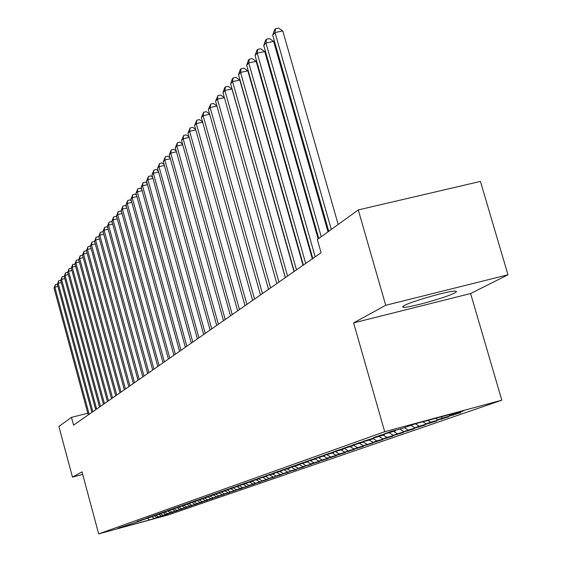 <?xml version="1.0" encoding="UTF-8"?>
<svg xmlns="http://www.w3.org/2000/svg" width="562" height="562" viewBox="0 0 562 562"><rect width="100%" height="100%" fill="white"/><g stroke="black" fill="none" stroke-linecap="round" stroke-linejoin="round"><path stroke-width="0.84" d="M404.24 305.573L402.568 306.803L403.46 307.309C408.855 308.011 446.284 297.523 454.651 292.964L456.583 291.601L455.536 291.081C449.776 290.484 411.707 301.246 404.24 305.573M507.971 274.79L385.708 305.285L353.61 322.89L470.612 293.533L507.971 274.79L480.433 181.407L358.275 209.935L317.333 239.553L321.085 252.724L73.552 425.139L71.465 417.376L58.891 426.474L72.463 477.11L82.691 474.412M470.612 293.533L501.81 400.193L168.403 514.869L98.673 533.9L384.696 431.707L501.81 400.193M147.455 518.22L149.59 519.906L161.02 516.436L156.875 517.37L168.122 513.977L163.064 515.221L172.682 512.396L167.595 513.647L177.339 510.788L172.225 512.038L182.095 509.137L176.946 510.401L186.949 507.458L181.772 508.722L191.909 505.737L186.703 507.008L196.981 503.988L189.717 505.962L202.158 502.189L196.897 503.468L207.455 500.356L202.158 501.641L212.872 498.487L207.547 499.773L218.407 496.569L213.054 497.855L224.069 494.602L218.688 495.895L229.872 492.6L224.463 493.893L235.801 490.542L230.364 491.841L241.878 488.441L236.412 489.741L248.102 486.285L240.107 488.455L254.474 484.079L248.952 485.385L261.007 481.817L252.837 484.037L267.702 479.498L262.124 480.812L274.572 477.124L268.959 478.438L281.611 474.686L275.977 476L288.84 472.185L283.178 473.499L296.251 469.614L290.568 470.928L303.866 466.98L298.155 468.294L311.685 464.268L302.806 466.678L319.722 461.486L310.73 463.924L313.961 462.8L327.983 458.627L318.879 461.093L322.202 459.941L336.476 455.691L327.253 458.185L330.674 456.997L345.209 452.663L335.872 455.192L339.385 453.97L354.2 449.551L344.738 452.115L348.356 450.857L363.452 446.347L353.863 448.94L357.594 447.647L372.985 443.046L363.27 445.673L382.806 439.646L372.957 442.308L376.912 440.938L392.929 436.14L382.94 438.845L387.021 437.426L403.368 432.529L393.245 435.262L397.453 433.801L414.145 428.799L403.874 431.574L408.223 430.063L425.265 424.949L414.847 427.759L419.336 426.2L436.758 420.973L426.186 423.818L430.822 422.21L448.624 416.856L437.896 419.751L442.694 418.086L460.903 412.613L450.014 415.543L448.785 414.791M149.59 519.906L120.472 527.844L124.989 526.074M372.957 442.308L369.241 440.06L358.64 442.919L352.507 445.097L363.017 442.259L348.475 446.523L342.532 448.631L352.894 445.828L338.633 450.007L332.88 452.052L343.087 449.291L329.1 453.386L323.515 455.368L333.589 452.642L319.855 456.66L314.439 458.578L324.372 455.894L310.891 459.835L305.637 461.697L315.437 459.049L302.187 462.919L297.094 464.725L306.761 462.112L293.75 465.912L288.798 467.661L298.338 465.083L285.552 468.813L280.74 470.52L290.154 467.97L277.586 471.637L272.914 473.295L282.201 470.773L269.844 474.377L265.299 475.986L274.474 473.506L262.313 477.047L257.902 478.613L266.957 476.154L254.993 479.639L250.694 481.163L259.637 478.74L247.87 482.168L243.69 483.643L252.521 481.248L240.936 484.62L236.862 486.067L245.587 483.699L234.185 487.015L230.216 488.42L238.836 486.081L227.61 489.34L223.739 490.71L232.261 488.399L221.196 491.617L217.431 492.951L225.847 490.661L214.951 493.829L211.277 495.129L219.602 492.867L208.86 495.986L205.278 497.258L213.504 495.017L202.917 498.094L199.426 499.33L207.554 497.117L197.122 500.145L193.707 501.353L201.751 499.168L191.466 502.147L188.137 503.327L196.089 501.163L185.938 504.107L182.692 505.259L190.553 503.116L180.55 506.018L177.374 507.142L185.151 505.02L175.281 507.879L172.176 508.982L179.875 506.889L170.131 509.706L167.097 510.781L174.712 508.708L165.102 511.49L162.137 512.537L169.675 510.486L160.184 513.232L157.283 514.258L164.743 512.228L155.372 514.933L152.541 515.937L159.917 513.928L150.672 516.597L147.897 517.581L155.203 515.593L146.071 518.227L150.588 517.223L141.568 519.822L146.071 518.817L137.163 521.388L141.652 520.377L118.041 528.161L124.855 526.299M369.248 440.06L373.47 438.571L373.8 437.946M450.014 415.543L463.826 410.745L415.325 423.797L402.329 428.385L391.236 431.377L384.45 433.78L395.444 430.815L380.003 435.353L373.449 437.679L384.275 434.756L362.806 441.444L373.47 438.571M442.694 418.086L440.819 416.941M437.896 419.751L435.592 418.346M430.822 422.21L427.886 420.418M426.186 423.818L422.835 421.781M395.444 430.815L395.796 430.148M419.336 426.2L415.381 423.783M414.847 427.759L410.906 425.357M384.275 434.756L384.612 434.11M408.223 430.063L404.317 427.682M403.874 431.574L399.772 429.073M397.453 433.801L393.611 431.461M393.245 435.262L389.276 432.852M363.017 442.259L363.333 441.655M387.021 437.426L383.235 435.121M382.94 438.845L379.111 436.512M352.894 445.828L353.203 445.244M376.912 440.938L373.182 438.669M343.087 449.291L343.389 448.722M367.105 444.345L363.171 441.957M363.27 445.673L359.61 443.46M333.589 452.642L333.877 452.094M357.594 447.647L353.491 445.167M353.863 448.94L350.259 446.762M324.372 455.894L324.653 455.368M348.356 450.857L344.387 448.455M344.738 452.115L341.183 449.965M315.437 459.049L315.711 458.536M339.385 453.97L335.535 451.651M335.872 455.192L332.36 453.077M306.761 462.112L307.028 461.613M330.674 456.997L326.936 454.749M327.253 458.185L323.796 456.098M298.338 465.083L298.598 464.598M322.202 459.941L318.577 457.756M318.879 461.093L315.444 459.028M290.154 467.97L290.406 467.5M313.961 462.8L310.449 460.685M310.73 463.924L306.993 461.676M282.201 470.773L282.447 470.324M305.953 465.589L302.539 463.531M302.806 466.678L299.117 464.458M274.474 473.506L274.713 473.063M298.155 468.294L294.839 466.298M295.099 469.354L291.509 467.205M266.957 476.154L267.189 475.726M290.568 470.928L287.308 468.975M287.589 471.968L284.098 469.874M259.637 478.74L259.869 478.318M283.178 473.499L279.96 471.567M280.276 474.504L276.883 472.473M252.521 481.248L252.738 480.84M275.977 476L272.802 474.096M273.153 476.983L269.851 475.002M245.587 483.699L245.805 483.299M268.959 478.438L265.826 476.555M266.205 479.393L262.995 477.468M238.836 486.081L239.047 485.694M262.124 480.812L259.026 478.957M259.433 481.746L256.314 479.878M232.261 488.399L232.464 488.027M255.457 483.13L252.394 481.297M252.837 484.037L249.788 482.217M225.847 490.661L226.05 490.296M248.952 485.385L245.72 483.453M246.395 486.278L243.381 484.472M219.602 492.867L219.791 492.509M242.608 487.591L239.307 485.624M240.107 488.455L237.136 486.678M236.412 489.741L233.202 487.823M233.975 490.591L231.031 488.835M207.554 497.117L207.743 496.78L210.834 498.627M230.364 491.841L227.231 489.973M227.989 492.67L225.074 490.935M224.463 493.893L221.407 492.073M222.138 494.701L219.257 492.986M218.688 495.895L215.71 494.124M216.419 496.689L213.532 494.967M213.054 497.855L210.146 496.127M207.547 499.773L204.708 498.08M205.376 500.524L202.348 498.726M202.158 501.641L199.391 499.99M200.044 502.379L197.086 500.623M196.897 503.468L194.157 501.845M194.824 504.191L191.93 502.477M191.747 505.259L189.036 503.65M189.717 505.962L186.893 504.29M186.703 507.008L184.027 505.421M184.722 507.697L181.962 506.06M181.772 508.722L179.123 507.149M179.833 509.397L177.135 507.802M176.946 510.401L174.325 508.842M175.049 511.062L172.408 509.495M172.225 512.038L169.626 510.5M170.363 512.684L167.771 511.153M167.595 513.647L164.856 512.024M165.769 514.279L163.212 512.769M163.064 515.221L160.303 513.591M161.28 515.846L158.744 514.342M158.625 516.766L155.927 515.171M156.875 517.37L154.36 515.888M154.276 518.276L151.635 516.717M385.708 305.285L358.275 209.935M98.673 533.9L82.01 471.869L72.463 477.11M353.61 322.89L384.696 431.707M87.791 413.225L71.465 417.376M323.002 460.355L322.904 460.004M331.348 457.461L331.25 457.103M339.94 454.489L339.834 454.117M348.777 451.434L348.665 451.047M357.868 448.279L357.755 447.893M367.232 445.041L367.119 444.633M376.877 441.704L376.758 441.282M386.818 438.262L386.698 437.826M397.067 434.714L396.941 434.264M407.64 431.047L407.506 430.59M418.549 427.275L418.416 426.797M429.818 423.369L429.677 422.877M441.458 419.343L441.311 418.831M453.485 415.178L453.337 414.651M57.921 286.416L54.851 287.14L89.161 414.271M54.029 288.088L55.371 284.583L54.851 287.14L54.029 288.088L88.241 414.904M55.371 284.583L57.359 284.189M61.314 282.553L58.181 283.29L92.863 411.693M57.338 284.26L58.701 280.712L58.181 283.29L57.338 284.26L91.929 412.339M58.701 280.712L60.724 280.333M64.778 278.612L61.574 279.363L96.636 409.059M60.717 280.354L62.094 276.764L61.574 279.363L60.717 280.354L95.688 409.726M62.094 276.764L64.18 276.406M68.311 274.593L65.044 275.352L100.493 406.375M64.166 276.363L65.564 272.732L65.044 275.352L64.166 276.363L99.523 407.05M65.564 272.732L67.721 272.415M71.922 270.484L68.578 271.256L104.434 403.628M67.686 272.289L69.105 268.615L68.578 271.256L67.686 272.289L103.443 404.324M69.105 268.615L71.339 268.341M75.603 266.29L72.196 267.076L108.452 400.832M71.283 268.13L72.723 264.414L72.196 267.076L71.283 268.13L107.44 401.535M72.723 264.414L75.034 264.182M79.375 262.004L75.884 262.812L112.562 397.966M74.957 263.887L76.411 260.122L75.884 262.812L74.957 263.887L111.529 398.69M76.411 260.122L78.806 259.932M83.218 257.628L79.656 258.45L116.763 395.044M78.708 259.553L80.183 255.738L79.656 258.45L78.708 259.553L115.702 395.781M80.183 255.738L82.242 255.26L82.67 255.591M87.152 253.153L83.506 253.996L121.048 392.058M82.537 255.12L84.04 251.256L83.506 253.996L82.537 255.12L119.973 392.81M84.04 251.256L86.119 250.778L86.611 251.165M91.17 248.58L87.447 249.437L125.438 389.002M86.457 250.589L87.981 246.676L87.447 249.437L86.457 250.589L124.328 389.768M87.981 246.676L90.082 246.198L90.644 246.634M95.287 243.908L91.473 244.786L129.92 385.876M90.461 245.959L92.006 241.997L91.473 244.786L90.461 245.959L128.789 386.663M92.006 241.997L94.128 241.512L94.767 242.004M99.488 239.131L95.589 240.023L134.508 382.68M94.549 241.224L96.123 237.213L95.589 240.023L94.549 241.224L133.349 383.488M96.123 237.213L98.266 236.721L98.982 237.269M103.787 234.242L99.797 235.155L139.2 379.413M98.736 236.384L100.331 232.317L99.797 235.155L98.736 236.384L138.013 380.242M100.331 232.317L102.502 231.825L103.296 232.429M108.192 229.24L104.11 230.174L143.998 376.069M103.022 231.425L104.644 227.308L104.11 230.174L103.022 231.425L142.79 376.912M104.644 227.308L106.836 226.809L107.714 227.484M112.702 224.126L108.515 225.074L148.909 372.648M107.405 226.36L109.049 222.18L108.515 225.074L107.405 226.36L147.673 373.512M109.049 222.18L111.269 221.681L112.231 222.419M117.31 218.885L113.025 219.854L153.946 369.143M111.887 221.168L113.566 216.939L113.025 219.854L111.887 221.168L152.674 370.028M113.566 216.939L115.807 216.433L116.861 217.234M122.038 213.518L117.648 214.508L159.095 365.56M116.482 215.857L118.182 211.565L117.648 214.508L116.482 215.857L157.796 366.459M118.182 211.565L120.451 211.052L121.603 211.923M126.879 208.024L122.383 209.036L164.371 361.879M121.188 210.42L122.916 206.064L122.383 209.036L121.188 210.42L163.043 362.806M122.916 206.064L125.207 205.552L126.457 206.493M131.838 202.397L127.23 203.43L169.78 358.113M126.007 204.849L127.764 200.43L127.23 203.43L126.007 204.849L168.417 359.062M127.764 200.43L130.082 199.91L131.438 200.929M136.924 196.63L132.196 197.683L175.323 354.25M130.946 199.138L132.73 194.656L132.196 197.683L130.946 199.138L173.925 355.226M132.73 194.656L135.077 194.129L136.538 195.225M142.144 190.715L137.29 191.797L181.006 350.295M136.004 193.279L137.823 188.734L137.29 191.797L136.004 193.279L179.573 351.292M137.823 188.734L140.198 188.207L141.779 189.387M147.49 184.645L142.509 185.755L186.837 346.234M141.195 187.279L143.05 182.664L142.509 185.755L141.195 187.279L185.362 347.26M143.05 182.664L145.453 182.13L147.146 183.395M152.983 178.428L147.869 179.559L192.815 342.068M146.52 181.126L148.403 176.433L147.869 179.559L146.52 181.126L191.305 343.122M148.403 176.433L150.834 175.899L152.653 177.248M158.617 172.042L153.363 173.201L198.955 337.79M151.979 174.81L153.897 170.047L153.363 173.201L151.979 174.81L197.403 338.872M153.897 170.047L156.362 169.506L158.308 170.946M164.399 165.488L159.011 166.675L205.256 333.399M157.585 168.326L159.538 163.493L159.011 166.675L157.585 168.326L203.669 334.509M159.538 163.493L162.032 162.945L164.118 164.483M170.342 158.765L164.799 159.98L211.726 328.896M163.338 161.666L165.333 156.756L164.799 159.98L163.338 161.666L210.097 330.035M165.333 156.756L167.855 156.208L170.089 157.845M176.447 151.852L170.75 153.096L218.379 324.26M169.246 154.831L171.284 149.843L170.75 153.096L169.246 154.831L216.7 325.433M171.284 149.843L173.834 149.288L176.215 151.023M182.727 144.75L176.868 146.022L225.214 319.504M175.323 147.813L177.395 142.734L176.868 146.022L175.323 147.813L223.486 320.705M177.395 142.734L179.981 142.172L182.524 144.027M189.176 137.451L183.149 138.758L232.239 314.608M181.561 140.591L183.676 135.435L183.149 138.758L181.561 140.591L230.469 315.844M183.676 135.435L186.296 134.866L189.001 136.826M195.815 129.941L189.612 131.283L239.468 309.571M187.982 133.166L190.139 127.925L189.612 131.283L187.982 133.166L237.642 310.842M190.139 127.925L192.794 127.349L195.674 129.429M202.65 122.221L196.264 123.591L246.908 304.393M194.585 125.537L196.784 120.198L196.264 123.591L194.585 125.537L245.025 305.7M196.784 120.198L199.475 119.622L202.538 121.821M209.682 114.276L203.107 115.681L254.565 299.061M201.379 117.676L203.62 112.245L203.107 115.681L201.379 117.676L252.626 300.403M203.62 112.245L206.345 111.669L209.605 113.995M216.932 106.092L210.146 107.532L262.447 293.568M208.369 109.59L210.659 104.061L210.146 107.532L208.369 109.59L260.459 294.952M210.659 104.061L213.427 103.478L216.89 105.937M224.4 97.662L217.403 99.137L270.575 287.906M215.569 101.258L217.916 95.631L217.403 99.137L215.569 101.258L268.517 289.339M217.916 95.631L220.711 95.041L224.393 97.64M285.306 277.642L231.987 88.993L224.884 90.496L278.949 282.075M222.995 92.681L224.631 87.827L225.383 86.948L224.884 90.496L222.995 92.681L276.827 283.55M225.383 86.948L228.228 86.351L231.987 88.993M294.031 271.565L239.798 80.071L232.591 81.581L287.582 276.054M230.638 83.829L232.31 78.905L233.09 77.992L232.591 81.581L230.638 83.829L285.398 277.579M233.09 77.992L235.97 77.394L239.798 80.071M303.03 265.299L247.856 70.861L240.543 72.386L296.497 269.851M238.527 74.711L240.227 69.695L241.035 68.761L240.543 72.386L238.527 74.711L294.242 271.418M241.035 68.761L243.957 68.15L247.856 70.861M312.324 258.822L256.167 61.356L248.741 62.895L305.693 263.445M246.669 65.297L248.397 60.197L249.233 59.228L248.741 62.895L246.669 65.297L303.368 265.067M249.233 59.228L252.197 58.617L256.167 61.356M318.162 238.948L264.744 51.549L257.213 53.102L315.191 256.827M255.071 55.575L256.834 50.39L257.691 49.393L257.213 53.102L255.071 55.575L312.788 258.499M257.691 49.393L260.705 48.775L264.744 51.549M328.004 231.832L273.61 41.412L265.966 42.979L321.225 236.728M263.747 45.543L265.545 40.26L266.437 39.228L265.966 42.979L263.747 45.543L318.759 238.513M266.437 39.228L269.486 38.609L273.61 41.412M338.183 224.47L282.77 30.945L275.008 32.526L331.306 229.444M272.718 35.167L274.551 29.793L275.471 28.732L275.008 32.526L272.718 35.167L328.756 231.291M275.471 28.732L278.569 28.1L282.77 30.945M403.151 306.227L403.46 307.309"/></g></svg>
